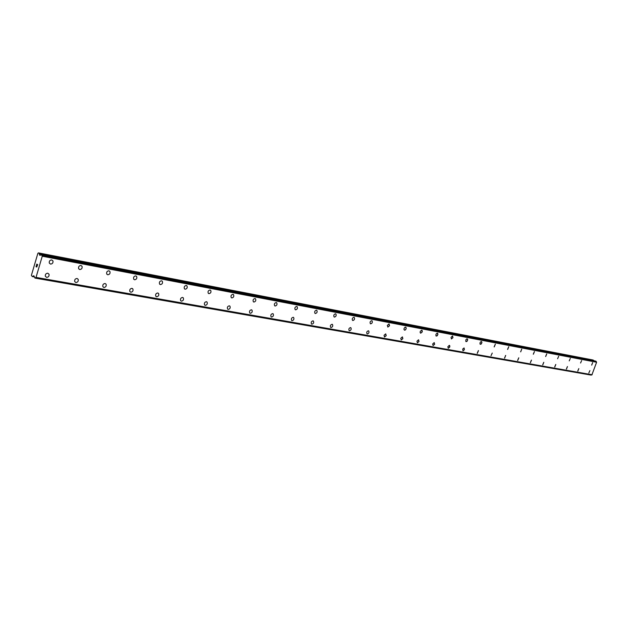 <?xml version="1.0" encoding="UTF-8"?>
<svg xmlns="http://www.w3.org/2000/svg" width="628" height="628" viewBox="0 0 628 628"><rect width="100%" height="100%" fill="white"/><g stroke="black" fill="none" stroke-linecap="round" stroke-linejoin="round"><path stroke-width="0.94" d="M589.88 370.599L588.821 373.024M578.796 368.605L577.744 371.07M577.831 371.093L578.828 368.62L577.831 371.093M567.437 366.564L566.37 369.06M566.456 369.083L567.469 366.579L566.456 369.083M555.764 364.468L554.681 366.995M554.767 367.027L555.804 364.483L554.767 367.027M543.77 362.309L542.67 364.876M542.765 364.907L543.809 362.332L542.765 364.907M531.429 360.095L530.315 362.694M530.417 362.725L531.476 360.119L530.417 362.725M518.744 357.819L517.605 360.456M517.707 360.488L518.799 357.842L517.707 360.488M505.689 355.472L504.527 358.148M504.637 358.18L505.587 355.44L504.637 358.18M492.25 353.062L491.01 355.738M478.403 350.573L477.202 353.321M477.327 353.36L478.473 350.605L477.327 353.36M464.139 348.014L464.375 349.725L462.915 350.801M463.04 350.84L462.687 349.082L464.021 347.975L464.375 349.733L463.04 350.84M449.436 345.376L449.679 347.127L448.188 348.202M448.321 348.242L447.843 346.75L449.31 345.337L449.844 345.965L449.687 347.127L448.321 348.242M434.278 342.653L434.529 344.434L432.998 345.518M433.139 345.565L432.637 344.034L434.136 342.613L434.639 344.136L433.139 345.565M418.625 339.842L418.9 341.663L417.322 342.755M417.479 342.802L416.953 341.232L418.484 339.795L419.009 341.357L417.479 342.802M402.477 336.946L402.76 338.806L401.143 339.897M401.3 339.944L400.75 338.343L402.328 336.898L402.87 338.492L401.3 339.944M385.796 333.947L386.087 335.854L384.43 336.946M384.603 337.001L384.022 335.352L385.631 333.9L386.204 335.54L384.603 337.001M368.558 330.854L368.675 330.925C369.335 332.4 368.887 333.413 367.333 333.955L367.16 333.9M367.341 333.955L367.035 333.821C366.383 332.338 366.831 331.333 368.385 330.799L368.683 330.925C369.343 332.4 368.895 333.413 367.341 333.955M350.73 327.651L350.864 327.738C351.539 329.245 351.076 330.273 349.49 330.799L349.301 330.744M349.49 330.807L349.16 330.658C348.493 329.143 348.956 328.122 350.542 327.596L350.871 327.738C351.539 329.245 351.083 330.273 349.49 330.807M332.291 324.338L332.44 324.433C333.123 325.987 332.652 327.023 331.019 327.541L330.823 327.478M331.027 327.549L330.666 327.384C329.99 325.83 330.469 324.794 332.094 324.284L332.447 324.441C333.123 325.987 332.652 327.023 331.027 327.549M313.199 320.916L313.372 321.026C314.055 322.611 313.568 323.656 311.904 324.174L311.692 324.103M311.912 324.174L311.519 323.993C310.836 322.399 311.323 321.355 312.987 320.845L313.372 321.026C314.063 322.611 313.576 323.663 311.912 324.174M293.425 317.368L293.621 317.493C294.312 319.118 293.81 320.178 292.106 320.68L291.879 320.602M292.106 320.68L291.682 320.476C290.992 318.843 291.502 317.784 293.197 317.297L293.621 317.493C294.312 319.118 293.81 320.178 292.106 320.68M272.685 313.608L273.149 313.835C273.847 315.499 273.321 316.575 271.586 317.061L271.115 316.826C270.433 315.162 270.958 314.086 272.693 313.608L273.156 313.835C273.847 315.499 273.321 316.575 271.586 317.054L271.115 316.826M251.42 309.792L251.93 310.044C252.621 311.755 252.079 312.838 250.305 313.301L249.779 313.042C249.104 311.331 249.654 310.248 251.42 309.792L251.922 310.044C252.613 311.747 252.071 312.838 250.297 313.301L249.779 313.034M229.346 305.82L229.903 306.119C230.586 307.869 230.021 308.96 228.215 309.408L227.634 309.102C226.975 307.351 227.54 306.26 229.346 305.82L229.903 306.119C230.578 307.861 230.013 308.96 228.207 309.408L227.634 309.102M206.416 301.707L207.036 302.052C207.695 303.834 207.107 304.941 205.27 305.357L204.634 305.004C203.99 303.214 204.579 302.115 206.416 301.707L207.036 302.044C207.695 303.834 207.107 304.941 205.27 305.357L204.626 305.004M182.583 297.421L183.282 297.829C183.91 299.658 183.29 300.765 181.421 301.15L180.715 300.734C180.103 298.904 180.723 297.805 182.583 297.421L183.274 297.829C183.902 299.65 183.29 300.765 181.421 301.15L180.715 300.734M157.793 292.97L158.57 293.449C159.159 295.317 158.507 296.424 156.623 296.777L155.83 296.283C155.257 294.414 155.917 293.315 157.793 292.97L158.57 293.449C159.159 295.309 158.507 296.424 156.623 296.769L155.83 296.283M131.99 288.338L132.861 288.911C133.395 290.803 132.704 291.91 130.805 292.216L129.918 291.627C129.407 289.736 130.098 288.637 131.99 288.338L132.861 288.904C133.387 290.803 132.704 291.91 130.805 292.216L129.918 291.627M105.104 283.511L106.085 284.201C106.54 286.117 105.81 287.208 103.91 287.475L102.913 286.761C102.482 284.845 103.212 283.762 105.104 283.511L106.085 284.201C106.532 286.117 105.81 287.208 103.903 287.475L102.913 286.761M77.071 278.471L78.178 279.319C78.524 281.25 77.754 282.317 75.862 282.522L74.748 281.65C74.418 279.727 75.195 278.667 77.071 278.471L78.17 279.319C78.524 281.25 77.754 282.317 75.862 282.522L74.748 281.65M46.59 277.356L45.342 276.281C45.153 274.373 45.977 273.353 47.822 273.219L49.047 274.263C49.274 276.179 48.45 277.215 46.59 277.356M47.822 273.219L49.055 274.271C49.274 276.187 48.458 277.215 46.598 277.364L45.349 276.281M592.675 362.646L591.647 365.088M591.725 365.111L592.604 362.623L591.725 365.111M581.638 360.55L580.57 363.008M570.31 358.4L569.227 360.888M558.708 356.209L557.601 358.729M546.705 353.917L545.614 356.492M545.701 356.516L546.745 353.941L545.701 356.516M534.397 351.586L533.29 354.192M533.384 354.223L534.444 351.601L533.384 354.223M521.742 349.184L520.62 351.829M520.714 351.853L521.648 349.152L520.714 351.853M508.719 346.711L507.573 349.388M507.675 349.419L508.766 346.735L507.675 349.419M495.304 344.168L494.142 346.884M494.244 346.915L495.366 344.191L494.244 346.915M481.558 341.577L481.888 342.637L481.032 344.16L479.996 343.971L480.082 342.613L480.993 341.561L481.88 342.095L481.425 343.767L480.31 344.301M467.334 338.877L467.672 339.96L466.8 341.499L465.843 341.475L465.819 339.921L466.745 338.861L467.664 339.41L467.201 341.106L466.055 341.64M452.6 336.059L452.851 337.809L451.359 338.892M451.485 338.932L451.006 337.44L452.474 336.019L452.961 337.511L451.485 338.932M437.543 333.225L437.904 334.363L436.994 335.933L435.973 335.886L435.942 334.277L437.135 333.138L437.889 333.79L437.41 335.533L436.209 336.066M421.859 330.226L422.134 332.047L420.572 333.146M420.713 333.185L420.132 332.518L420.289 331.317L421.726 330.179L422.299 330.846L422.142 332.047L420.713 333.185M404.573 330.179L403.969 329.48L404.134 328.263L405.146 327.172L405.994 327.361L406.143 328.719L405.264 330.006L404.573 330.179L405.704 329.598L406.214 328.405L405.735 327.164M389.093 324.001L389.399 325.908L387.751 327.015M387.908 327.062L387.327 325.422L388.944 323.962L389.517 325.594L387.908 327.062M371.886 320.743L372.004 320.806C372.687 322.29 372.247 323.302 370.677 323.852L370.512 323.797M370.685 323.852L370.394 323.734C369.719 322.243 370.167 321.23 371.729 320.688L372.012 320.806C372.694 322.29 372.247 323.31 370.685 323.852M354.098 317.368L354.231 317.438C354.93 318.961 354.475 319.99 352.865 320.523L352.693 320.468M352.873 320.523L352.559 320.39C351.868 318.867 352.324 317.839 353.933 317.313L354.231 317.438C354.93 318.961 354.475 319.99 352.873 320.523M334.441 317.085L334.104 316.936C333.405 315.382 333.876 314.338 335.517 313.812L335.847 313.961C336.553 315.515 336.082 316.559 334.441 317.085C336.082 316.559 336.553 315.515 335.839 313.961L335.847 313.961M316.645 310.256L316.81 310.358C317.525 311.951 317.046 313.003 315.366 313.529L315.162 313.458M315.366 313.529L314.997 313.356C314.29 311.763 314.769 310.703 316.449 310.193L316.81 310.358C317.533 311.951 317.046 313.011 315.366 313.529M296.911 306.511L297.091 306.629C297.821 308.262 297.319 309.329 295.607 309.839L295.388 309.769M295.607 309.839L295.199 309.651C294.485 308.01 294.987 306.943 296.699 306.448L297.099 306.629C297.821 308.262 297.327 309.329 295.607 309.839M275.119 306.017L274.679 305.797C273.965 304.125 274.483 303.041 276.234 302.563L276.665 302.767C277.395 304.439 276.877 305.522 275.119 306.017M276.226 302.555L276.665 302.767C277.395 304.439 276.877 305.522 275.127 306.017L274.679 305.805M254.999 298.528L255.478 298.763C256.208 300.482 255.674 301.573 253.885 302.052L253.39 301.801C252.676 300.082 253.21 298.991 254.999 298.528L255.478 298.763C256.208 300.482 255.674 301.573 253.877 302.052L253.39 301.809M231.826 297.931L231.285 297.648C230.586 295.89 231.143 294.791 232.964 294.344L233.498 294.618C234.213 296.377 233.655 297.484 231.826 297.931M232.964 294.344L233.498 294.618C234.22 296.377 233.663 297.484 231.834 297.931L231.285 297.648M210.082 289.995L210.67 290.317C211.377 292.122 210.796 293.229 208.936 293.661L208.323 293.331C207.64 291.525 208.221 290.419 210.082 289.995L210.67 290.317C211.369 292.114 210.788 293.229 208.928 293.661L208.323 293.331M186.288 285.481L186.948 285.858C187.631 287.702 187.018 288.817 185.127 289.218L184.451 288.833C183.792 286.988 184.404 285.866 186.288 285.481L186.948 285.858C187.623 287.695 187.018 288.817 185.127 289.218L184.451 288.833M161.545 280.787L162.283 281.226C162.927 283.11 162.291 284.233 160.368 284.594L159.614 284.139C158.994 282.255 159.638 281.132 161.545 280.787L162.283 281.226C162.919 283.11 162.283 284.233 160.368 284.594L159.606 284.139M135.781 275.896L136.621 276.43C137.202 278.345 136.527 279.468 134.596 279.782L133.74 279.232C133.183 277.317 133.858 276.202 135.781 275.896L136.614 276.422C137.202 278.345 136.527 279.46 134.596 279.782L133.74 279.232M108.942 270.794L109.892 271.445C110.395 273.392 109.68 274.499 107.741 274.774L106.784 274.106C106.297 272.159 107.019 271.053 108.942 270.794L109.884 271.445C110.395 273.392 109.68 274.499 107.741 274.774L106.776 274.098M80.949 265.479L82.017 266.28C82.433 268.242 81.671 269.334 79.74 269.545L78.657 268.721C78.272 266.767 79.042 265.683 80.957 265.487L82.025 266.288C82.425 268.242 81.664 269.334 79.74 269.545L78.657 268.721M51.747 259.937L52.948 260.934C53.223 262.889 52.414 263.941 50.515 264.09L49.298 263.061C49.047 261.115 49.863 260.078 51.747 259.937L52.948 260.934C53.223 262.889 52.414 263.941 50.515 264.09L49.298 263.061M37.586 264.678L37.233 264.482L37.342 265.518L37.586 264.678M37.036 264.914L37.17 264.451L37.044 264.914M36.816 264.262L36.573 265.102L36.824 264.262M36.793 264.121L36.518 265.071L36.793 264.121L37.68 264.6L37.397 265.55M36.981 266.084L36.754 267.065M36.503 266.57L36.338 265.887L36.51 266.57M36.338 265.887L36.079 266.782L36.346 265.887M36.353 265.628L36.024 266.751L36.353 265.628L36.707 266.908L37.052 266.335L36.707 266.908M40.247 255.321L39.697 255.219L41.299 254.419L42.257 256.224L36.024 277.395L34.948 278.086L33.951 275.873L32.279 276.579L31.4 275.331L37.861 253.359L38.418 252.888L39.038 253.217L39.556 254.874L40.679 255.094M34.948 278.086L591.631 374.822M593.868 360.747L592.918 359.985L38.418 252.888M35.765 277.6L591.89 374.861L596.6 362.246L595.642 361.092L41.299 254.419M34.956 278.086L591.207 375.112M32.389 276.579L34.399 276.932M33.386 275.825L34.03 275.943M35.05 278.008L591.293 375.073M36.024 277.395L592.149 374.751M42.257 256.224L596.6 362.246M42.123 255.777L596.459 361.964M41.864 254.858L596.168 361.39M41.825 254.693L596.121 361.288M39.038 253.217L593.507 360.221M32.57 276.485L34.352 276.799M35.788 277.584L591.945 374.853M42.186 255.871L596.514 362.026M41.315 254.426L595.642 361.092M39.289 253.618L593.758 360.48M32.279 276.579L34.407 276.948M35.733 277.607L591.89 374.861"/></g></svg>
